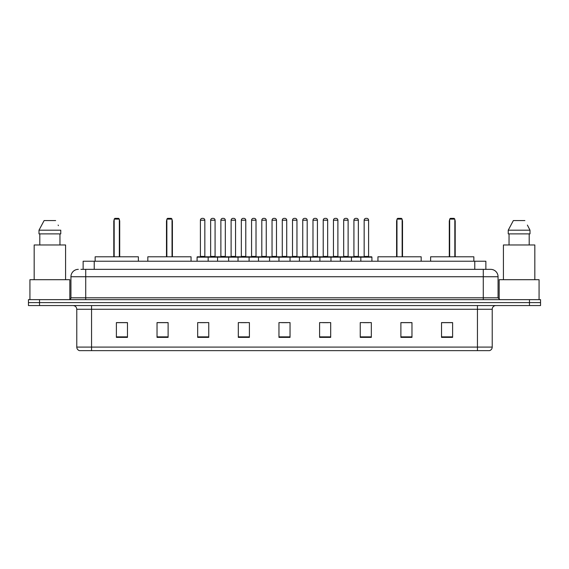 <?xml version="1.0" encoding="UTF-8"?>
<svg xmlns="http://www.w3.org/2000/svg" width="569" height="569" viewBox="0 0 569 569"><rect width="100%" height="100%" fill="white"/><g stroke="black" fill="none" stroke-linecap="round" stroke-linejoin="round"><path stroke-width="0.85" d="M80.919 269.35L85.72 269.35L80.919 269.35L83.138 269.35L83.138 261.221L485.862 261.221L485.862 269.35M78.33 269.35A7.39 7.39 0 0 0 70.94 276.74L70.94 297.8A1.849 1.849 0 0 1 69.091 299.65M498.06 276.74L85.72 276.74L85.72 269.35L490.67 269.35A7.39 7.39 0 0 1 498.06 276.74L498.06 297.8L499.909 299.65M39.531 299.65L28.45 299.65L28.45 302.601L39.531 302.601L28.45 302.601L28.45 305.56L39.531 305.56L39.531 302.601L529.469 302.601L39.531 302.601L39.531 299.65L529.469 299.65L529.469 302.601L540.55 302.601L529.469 302.601L529.469 305.56L39.531 305.56M540.55 299.65L540.55 302.601L540.55 299.65L529.469 299.65M490.556 269.35L488.081 269.35M489.376 350.639L79.624 350.639M79.44 350.639A3.691 3.691 0 0 1 76.779 347.09L91.559 347.09L91.559 350.639L477.441 350.639L477.441 347.09L492.221 347.09L492.221 309.259A3.691 3.691 0 0 1 495.919 305.56M76.779 347.09L76.779 309.259C76.559 307.011 75.328 305.781 73.081 305.56M452.611 337.374L452.611 322.595L441.53 322.595L441.53 337.374L452.611 337.374M411.97 337.374L411.97 322.595L400.889 322.595L400.889 337.374L411.97 337.374M371.329 337.374L371.329 322.595L360.241 322.595L360.241 337.374L371.329 337.374M330.689 337.374L330.689 322.595L319.6 322.595L319.6 337.374L330.689 337.374M127.47 337.374L127.47 322.595L116.389 322.595L116.389 337.374L127.47 337.374M168.111 337.374L168.111 322.595L157.03 322.595L157.03 337.374L168.111 337.374M208.759 337.374L208.759 322.595L197.671 322.595L197.671 337.374L208.759 337.374M249.4 337.374L249.4 322.595L238.311 322.595L238.311 337.374L249.4 337.374M290.041 337.374L290.041 322.595L278.959 322.595L278.959 337.374L290.041 337.374M540.55 305.56L540.55 302.601L540.55 305.56L529.469 305.56M477.441 350.639L489.269 350.639M363.605 322.666L369.146 322.666M240.794 322.666L246.334 322.666M199.854 322.666L205.395 322.666M322.666 322.666L328.206 322.666M281.726 322.666L287.274 322.666M168.111 322.666L157.03 322.666M127.47 322.666L116.389 322.666M411.97 322.666L400.889 322.666M452.611 322.666L441.53 322.666M69.831 299.493L69.831 279.699L29.929 279.699L29.929 299.65M65.584 279.699L65.584 244.969L34.176 244.969L34.176 279.699M59.958 233.88L59.958 244.969L59.958 233.88M38.998 230.189L44.112 220.58L38.998 230.189L38.998 233.88L60.762 233.88L60.762 230.189L38.998 230.189M58.429 225.623L58.138 225.068M39.802 233.88L39.802 244.969M55.648 220.58L44.112 220.58M138.374 261.221L138.374 256.79L95.144 256.79L95.144 261.221M114.17 219.101L114.91 218.361L118.601 218.361L119.341 219.101L114.17 219.101L114.17 256.79M119.341 219.101L119.341 256.79M119.71 256.79L119.71 221.32A2.959 2.959 0 0 0 119.341 219.89M113.8 256.79L113.8 221.32L114.17 221.32M539.071 299.65L539.071 279.699L499.169 279.699L499.169 299.493M534.824 279.699L534.824 244.969L503.416 244.969L503.416 279.699M527.669 225.623L530.002 230.189L508.238 230.189L513.352 220.58L508.238 230.189L508.238 233.88L530.002 233.88L530.002 230.189L530.002 233.88M530.002 230.189L527.378 225.068M509.042 233.88L509.042 244.969M529.198 244.969L529.198 233.88M524.888 220.58L513.352 220.58M191.056 261.221L191.056 256.79L147.826 256.79L147.826 261.221M166.859 219.101L167.599 218.361L171.29 218.361L172.03 219.101L166.859 219.101L166.859 256.79M172.03 219.101L172.03 256.79M172.4 256.79L172.4 221.32A2.959 2.959 0 0 0 172.03 219.89M166.489 256.79L166.489 221.32L166.859 221.32M421.174 261.221L421.174 256.79L377.944 256.79L377.944 261.221M396.97 219.101L397.71 218.361L401.401 218.361L402.141 219.101L396.97 219.101L396.97 256.79M402.141 219.101L402.141 256.79M402.511 256.79L402.511 221.32A2.959 2.959 0 0 0 402.141 219.89M396.6 256.79L396.6 221.32L396.97 221.32M473.856 261.221L473.856 256.79L430.626 256.79L430.626 261.221M449.659 219.101L450.399 218.361L454.09 218.361L454.83 219.101L449.659 219.101L449.659 256.79M454.83 219.101L454.83 256.79M455.2 256.79L455.2 221.32A2.959 2.959 0 0 0 454.83 219.89M449.29 256.79L449.29 221.32L449.659 221.32M360.831 261.221L360.831 257.16A0.37 0.37 0 0 1 361.201 256.79L371.55 256.79A0.37 0.37 0 0 1 371.92 257.16L197.08 257.16A0.37 0.37 0 0 1 197.45 256.79L207.799 256.79L197.45 256.79M208.169 261.221L208.169 257.16A0.37 0.37 0 0 0 207.799 256.79M204.84 220.21L200.409 220.21A1.849 1.849 0 0 1 202.251 218.361L202.991 218.361A1.849 1.849 0 0 1 204.84 220.21L204.84 256.42A0.37 0.37 0 0 0 205.21 256.79M200.409 220.21L200.409 256.42A0.37 0.37 0 0 1 200.039 256.79M197.08 257.16L197.08 261.221M217.55 261.221L217.55 257.16A0.37 0.37 0 0 1 217.92 256.79L228.269 256.79L217.92 256.79M228.631 261.221L228.631 257.16A0.37 0.37 0 0 0 228.269 256.79M225.31 220.21L220.879 220.21A1.849 1.849 0 0 1 222.721 218.361L223.461 218.361A1.849 1.849 0 0 1 225.31 220.21L225.31 256.42A0.37 0.37 0 0 0 225.68 256.79M220.879 220.21L220.879 256.42A0.37 0.37 0 0 1 220.509 256.79M238.02 261.221L238.02 257.16A0.37 0.37 0 0 1 238.39 256.79L248.731 256.79L238.39 256.79M249.101 261.221L249.101 257.16A0.37 0.37 0 0 0 248.731 256.79M245.78 220.21L241.341 220.21A1.849 1.849 0 0 1 243.191 218.361L243.93 218.361A1.849 1.849 0 0 1 245.78 220.21L245.78 256.42A0.37 0.37 0 0 0 246.149 256.79M241.341 220.21L241.341 256.42A0.37 0.37 0 0 1 240.979 256.79M258.49 261.221L258.49 257.16A0.37 0.37 0 0 1 258.859 256.79L269.201 256.79L258.859 256.79M269.571 261.221L269.571 257.16A0.37 0.37 0 0 0 269.201 256.79M266.249 220.21L261.811 220.21A1.849 1.849 0 0 1 263.66 218.361L264.4 218.361A1.849 1.849 0 0 1 266.249 220.21L266.249 256.42A0.37 0.37 0 0 0 266.619 256.79M261.811 220.21L261.811 256.42A0.37 0.37 0 0 1 261.441 256.79M278.959 261.221L278.959 257.16A0.37 0.37 0 0 1 279.329 256.79L289.671 256.79L279.329 256.79M290.041 261.221L290.041 257.16A0.37 0.37 0 0 0 289.671 256.79M286.719 220.21L282.281 220.21A1.849 1.849 0 0 1 284.13 218.361L284.87 218.361A1.849 1.849 0 0 1 286.719 220.21L286.719 256.42A0.37 0.37 0 0 0 287.089 256.79M282.281 220.21L282.281 256.42A0.37 0.37 0 0 1 281.911 256.79M299.429 261.221L299.429 257.16A0.37 0.37 0 0 1 299.799 256.79L310.141 256.79L299.799 256.79M310.51 261.221L310.51 257.16A0.37 0.37 0 0 0 310.141 256.79M307.189 220.21L302.751 220.21A1.849 1.849 0 0 1 304.6 218.361L305.34 218.361A1.849 1.849 0 0 1 307.189 220.21L307.189 256.42A0.37 0.37 0 0 0 307.559 256.79M302.751 220.21L302.751 256.42A0.37 0.37 0 0 1 302.381 256.79M319.899 261.221L319.899 257.16A0.37 0.37 0 0 1 320.269 256.79L330.61 256.79A0.37 0.37 0 0 1 330.98 257.16L330.98 261.221M327.659 220.21L323.22 220.21A1.849 1.849 0 0 1 325.07 218.361L325.809 218.361A1.849 1.849 0 0 1 327.659 220.21L327.659 256.42A0.37 0.37 0 0 0 328.021 256.79M323.22 220.21L323.22 256.42A0.37 0.37 0 0 1 322.851 256.79M340.369 261.221L340.369 257.16A0.37 0.37 0 0 1 340.731 256.79L351.08 256.79A0.37 0.37 0 0 1 351.45 257.16L351.45 261.221M348.121 220.21L343.69 220.21A1.849 1.849 0 0 1 345.539 218.361L346.279 218.361A1.849 1.849 0 0 1 348.121 220.21L348.121 256.42A0.37 0.37 0 0 0 348.491 256.79M343.69 220.21L343.69 256.42A0.37 0.37 0 0 1 343.32 256.79M371.55 256.79L361.201 256.79M368.591 220.21L364.16 220.21A1.849 1.849 0 0 1 366.009 218.361L366.749 218.361A1.849 1.849 0 0 1 368.591 220.21L368.591 256.42A0.37 0.37 0 0 0 368.961 256.79M364.16 220.21L364.16 256.42A0.37 0.37 0 0 1 363.79 256.79M371.92 257.16L371.92 261.221M218.034 256.79L207.685 256.79M210.644 220.21A1.849 1.849 0 0 1 212.486 218.361L213.226 218.361A1.849 1.849 0 0 1 215.075 220.21L210.644 220.21L210.644 256.42A0.37 0.37 0 0 1 210.274 256.79M215.075 220.21L215.075 256.42A0.37 0.37 0 0 0 215.445 256.79M238.496 256.79L228.155 256.79M231.114 220.21A1.849 1.849 0 0 1 232.956 218.361L233.695 218.361A1.849 1.849 0 0 1 235.545 220.21L231.114 220.21L231.114 256.42A0.37 0.37 0 0 1 230.744 256.79M235.545 220.21L235.545 256.42A0.37 0.37 0 0 0 235.915 256.79M258.966 256.79L248.625 256.79M251.576 220.21A1.849 1.849 0 0 1 253.425 218.361L254.165 218.361A1.849 1.849 0 0 1 256.014 220.21L251.576 220.21L251.576 256.42A0.37 0.37 0 0 1 251.206 256.79M256.014 220.21L256.014 256.42A0.37 0.37 0 0 0 256.384 256.79M279.436 256.79L269.094 256.79M272.046 220.21A1.849 1.849 0 0 1 273.895 218.361L274.635 218.361A1.849 1.849 0 0 1 276.484 220.21L272.046 220.21L272.046 256.42A0.37 0.37 0 0 1 271.676 256.79M276.484 220.21L276.484 256.42A0.37 0.37 0 0 0 276.854 256.79M299.906 256.79L289.564 256.79M292.516 220.21A1.849 1.849 0 0 1 294.365 218.361L295.105 218.361A1.849 1.849 0 0 1 296.954 220.21L292.516 220.21L292.516 256.42A0.37 0.37 0 0 1 292.146 256.79M296.954 220.21L296.954 256.42A0.37 0.37 0 0 0 297.324 256.79M320.375 256.79L310.034 256.79M312.986 220.21A1.849 1.849 0 0 1 314.835 218.361L315.575 218.361A1.849 1.849 0 0 1 317.424 220.21L312.986 220.21L312.986 256.42A0.37 0.37 0 0 1 312.616 256.79M317.424 220.21L317.424 256.42A0.37 0.37 0 0 0 317.794 256.79M340.845 256.79L330.504 256.79M333.455 220.21A1.849 1.849 0 0 1 335.305 218.361L336.044 218.361A1.849 1.849 0 0 1 337.886 220.21L333.455 220.21L333.455 256.42A0.37 0.37 0 0 1 333.085 256.79M337.886 220.21L337.886 256.42A0.37 0.37 0 0 0 338.256 256.79M361.315 256.79L350.966 256.79M353.925 220.21A1.849 1.849 0 0 1 355.774 218.361L356.514 218.361A1.849 1.849 0 0 1 358.356 220.21L353.925 220.21L353.925 256.42A0.37 0.37 0 0 1 353.555 256.79M358.356 220.21L358.356 256.42A0.37 0.37 0 0 0 358.726 256.79M94.226 269.35L94.226 261.221M474.774 269.35L474.774 261.221M85.72 299.65L85.72 276.74L70.94 276.74M70.94 297.8L498.06 297.8M483.28 269.35L483.28 299.65M477.441 305.56L477.441 309.259L76.779 309.259M492.221 309.259L477.441 309.259L477.441 347.09L91.559 347.09L91.559 305.56M290.041 336.862L278.959 336.862M249.4 336.862L238.311 336.862M208.759 336.862L197.671 336.862M168.111 336.862L157.03 336.862M127.47 336.862L116.389 336.862M330.689 336.862L319.6 336.862M371.329 336.862L360.241 336.862M411.97 336.862L400.889 336.862M452.611 336.862L441.53 336.862M119.341 221.32L119.71 221.32M172.03 221.32L172.4 221.32M402.141 221.32L402.511 221.32M454.83 221.32L455.2 221.32M200.409 256.42L204.84 256.42M220.879 256.42L225.31 256.42M241.341 256.42L245.78 256.42M261.811 256.42L266.249 256.42M282.281 256.42L286.719 256.42M302.751 256.42L307.189 256.42M323.22 256.42L327.659 256.42M343.69 256.42L348.121 256.42M364.16 256.42L368.591 256.42M210.644 256.42L215.075 256.42M231.114 256.42L235.545 256.42M251.576 256.42L256.014 256.42M272.046 256.42L276.484 256.42M292.516 256.42L296.954 256.42M312.986 256.42L317.424 256.42M333.455 256.42L337.886 256.42M353.925 256.42L358.356 256.42M489.56 350.639C491.232 350.042 492.121 348.861 492.221 347.09M114.17 219.89A2.959 2.959 0 0 0 113.8 221.32M166.859 219.89A2.959 2.959 0 0 0 166.489 221.32M396.97 219.89A2.959 2.959 0 0 0 396.6 221.32M449.659 219.89A2.959 2.959 0 0 0 449.29 221.32"/></g></svg>
